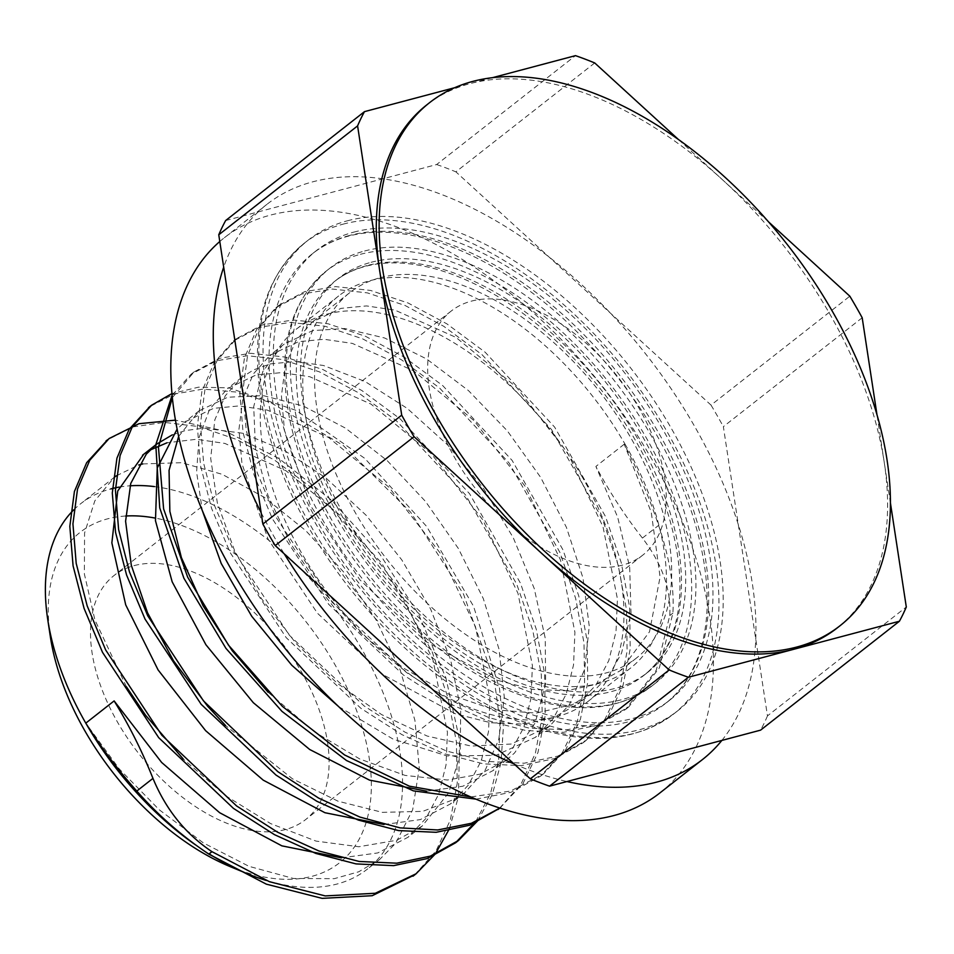 <?xml version="1.0" encoding="UTF-8"?>
<svg xmlns="http://www.w3.org/2000/svg" width="954" height="954" viewBox="0 0 954 954"><rect width="100%" height="100%" fill="white"/><g stroke="black" fill="none" stroke-linecap="round" stroke-linejoin="round"><path stroke-width="0.72" stroke-dasharray="4.77 3.58" d="M624.894 443.896A236.473 137.901 -128.1 0 1 630.57 668.074A236.473 137.901 -128.1 0 1 376.114 567.117A236.473 137.901 -128.1 0 1 338.67 295.943A236.473 137.901 -128.1 0 1 624.894 443.896M582.405 477.238A236.473 137.901 51.9 0 0 296.169 329.285A236.473 137.901 51.9 0 0 333.614 600.46A236.473 137.901 51.9 0 0 588.069 701.405A236.473 137.901 51.9 0 0 582.405 477.238M721.856 740.423A352.825 205.754 51.9 0 0 693.916 425.15A352.825 205.754 51.9 0 0 266.858 204.394A352.825 205.754 51.9 0 0 223.701 267.168M261.146 512.668A352.825 205.754 51.9 0 0 284.244 553.845M514.003 763.904A352.825 205.754 51.9 0 0 566.926 781.541M219.79 241.505A352.825 205.754 -128.1 0 1 224.357 237.737A352.825 205.754 -128.1 0 1 651.427 458.48A352.825 205.754 -128.1 0 1 659.882 792.953M426.772 104.88A332.445 193.865 -128.1 0 1 469.988 83.642A332.445 193.865 -128.1 0 1 722.285 179.567A332.445 193.865 -128.1 0 1 884.239 462.38A332.445 193.865 -128.1 0 1 837.123 628.018M492.324 77.715L454.772 87.685M768.507 221.829L678.497 139.546M890.44 503.032L876.976 414.716M73.768 509.818A232.216 135.42 -128.1 0 1 80.649 503.748A232.216 135.42 -128.1 0 1 110.831 488.913M119.226 487.089A232.216 135.42 -128.1 0 1 130.054 485.801M154.369 486.588A232.216 135.42 -128.1 0 1 364.404 653.776A232.216 135.42 -128.1 0 1 367.29 869.177A232.216 135.42 -128.1 0 1 266.464 880.518M209.129 853.902A232.216 135.42 -128.1 0 1 195.427 844.827M230.868 866.912A210.059 122.494 51.9 0 0 366.801 745.086A210.059 122.494 51.9 0 0 155.132 518.07M125.654 516.019A210.059 122.494 51.9 0 0 107.468 518.881A210.059 122.494 51.9 0 0 50.359 636.783M379.978 277.793A232.216 135.42 -128.1 0 1 616.415 414.763A232.216 135.42 -128.1 0 1 636.437 658.057A232.216 135.42 -128.1 0 1 386.573 558.925A232.216 135.42 -128.1 0 1 349.796 292.628A232.216 135.42 -128.1 0 1 379.978 277.793M338.634 706.592L393.203 739.171L447.152 755.926L495.901 755.353L535.409 737.323L553.463 718.326L566.282 693.94L573.533 664.974L574.916 632.275L560.499 560.034L525.165 486.337L473.864 420.499L413.559 370.796L352.348 343.404L324.038 339.278L298.53 341.687L270.006 355.222L253.311 374.004L242.781 399.022L238.953 429.324L241.946 463.668L268.014 538.986L317.408 613.172L383.007 674.657L455.261 713.747L490.559 722.738L523.555 724.146L553.022 717.825L577.885 703.969L595.976 685.008L608.783 660.609L616.01 631.62L617.441 598.945L602.988 526.691L567.654 453.007L516.364 387.157L456.048 337.442L394.849 310.086L366.527 305.924L341.031 308.369L312.495 321.868L295.812 340.661L285.294 365.692L281.43 395.982L284.459 430.337L310.515 505.644L359.885 579.841L425.508 641.338L497.773 680.393L533.059 689.42L566.056 690.791L595.534 684.495L620.386 670.638L649.519 631.775L660.085 577.027L651.26 512.238L624.226 444.218C637.761 470.298 649.209 497.356 658.582 525.404C669.601 557.637 674.371 586.877 672.892 613.112L659.417 667.788L628.603 707.069L600.328 722.786L566.748 729.846L529.172 728.129L488.937 717.635L447.557 698.865L406.571 672.594L331.801 601.879L275.634 516.591L257.186 472.612L246.192 430.051L242.912 390.544L247.527 355.711L259.762 326.888L279.057 305.22L304.72 291.638L335.617 286.605L370.546 290.445L408.133 303.014L446.854 323.835L485.169 352.241L554.62 427.094L605.504 516.555L621.245 562.61L629.64 607.281L630.224 648.839L622.95 685.759L608.103 716.692L586.102 740.399L557.816 756.117L524.259 763.2L486.659 761.435L446.436 750.989L405.056 732.195L364.07 705.912L289.324 635.197L233.146 549.933L214.698 505.942L203.679 463.382L200.447 423.898L205.015 389.029L217.262 360.242L236.58 338.563L262.195 324.956L293.116 319.96L328.045 323.764L365.62 336.345L404.353 357.19L442.668 385.547L512.131 460.424L562.991 549.886L578.768 595.952L587.115 640.599L587.747 682.193L580.461 719.089L565.591 750.011L543.613 773.754L510.581 791.045L470.859 796.96M476.034 799.166L511.058 792.285L540.501 776.198L562.466 752.456L577.349 721.534L584.623 684.638L584.003 643.044L575.656 598.396L559.879 552.33L509.019 462.869L439.555 387.992L401.24 359.634L362.508 338.789L324.932 326.208L290.004 322.404L259.083 327.401L233.456 341.007L214.149 362.687L201.902 391.474L197.323 426.343L200.555 465.826L211.585 508.387L230.033 552.378L286.2 637.642L360.946 708.357L401.944 734.64L443.324 753.433L483.535 763.88L521.146 765.645L554.703 758.561L582.977 742.844L604.991 719.137L619.838 688.204L627.112 651.284L626.528 609.725L618.132 565.054L602.391 519L551.507 429.538L482.056 354.685L443.729 326.28L405.021 305.459L367.433 292.89L332.493 289.05L301.607 294.082L275.945 307.665L256.65 329.333L244.415 358.155L239.8 392.988L243.079 432.496L254.074 475.056L272.522 519.036L328.689 604.323L403.459 675.038L444.433 701.309L485.824 720.079L526.048 730.573L563.635 732.29L597.216 725.231L625.478 709.514L656.292 670.233L669.78 615.557C671.222 589.632 662.1 563.802 642.436 538.068C625.109 516.042 609.594 492.157 595.892 466.446L617.655 517.14L629.676 567.058L631.011 613.243L621.591 653.037L609.081 675.301L592.052 692.866L572.77 704.457L536.136 713.127L494.077 709.681L448.988 694.285L403.506 668.074L360.326 632.609L321.903 590.204L290.529 543.446L267.931 495.293L255.481 448.726L253.704 406.631L262.744 371.678L281.824 346.004L284.161 344.096L312.709 330.597L344.752 328.546L384.581 337.966L426.688 359.014L468.462 390.603L507.266 430.791L540.608 477.298L566.426 527.347L582.989 577.981L589.262 626.241L584.683 669.231L569.526 704.493L549.552 726.197L511.117 744.037L471.216 746.076L427.189 736.059L381.564 714.57L337 683.088L296.134 643.509L261.289 598.396L234.541 550.506L217.321 502.83L210.691 458.373L214.817 419.855L225.323 395.683L241.672 377.438L253.573 369.89L270.197 363.915L295.49 361.494L323.537 365.513L364.929 381.421L407.191 408.372L447.653 444.934L483.785 488.877L513.24 537.674L534.204 588.415L545.223 638.119L545.628 683.851L535.182 722.894L514.528 753.016L507.075 759.551L479.922 774.171L447.521 780.014L405.056 775.399L359.825 759.026L314.462 731.849L268.11 692.234M426.641 791.2L462.869 786.227L492.908 770.665L510.95 751.645L523.806 727.282L531.02 698.304L532.415 665.594L517.986 593.364L482.676 519.668L431.363 453.818L371.046 404.138L309.859 376.758L281.537 372.62L256.018 375.005L227.517 388.564L209.534 409.421L199.064 437.695L196.596 471.991L202.355 510.688M178.625 436.443L199.183 410.792L227.696 397.234L263.232 395.6L303.348 406.058L345.551 428.179L387.157 460.579L425.544 501.482L458.314 548.407L483.32 598.635L499.025 649.185L504.272 697.064L498.763 739.481L485.359 769.818L464.574 792.881L456.811 798.343L422.705 811.365L382.363 812.355L338.074 801.205L292.425 778.786L225.49 725.434M383.985 824.518L420.32 819.605L450.395 803.972L468.474 784.987L481.305 760.624L488.508 731.623L489.939 698.936L475.474 626.695L440.164 553.01L388.874 487.148L328.546 437.457L267.358 410.113L239.025 405.927L213.541 408.36L185.004 421.883L177.086 429.133M172.245 434.893L185.207 430.588L203.858 428.143L242.209 433.164L283.779 450.073L325.982 478.026L366.169 515.315L401.753 559.843L430.54 608.914L450.61 659.691L460.734 709.156L460.102 754.375L448.75 792.726L422.062 826.2L396.625 840.283L358.835 846.747L316.036 841.094L270.674 823.624L225.418 795.6L183.204 758.967M341.472 857.861L377.796 852.936L407.907 837.314L425.985 818.341L438.792 793.955L446.019 764.965L447.438 732.29L432.997 660.037L397.663 586.34L346.374 520.514L286.057 470.787L224.858 443.419L196.536 439.269L167.033 442.775M149.945 450.121L143.792 454.223M126.417 686.773L94.899 619.957L84.369 573.998L84.572 533.012L94.828 500.85L114.17 477.429L80.649 503.748M116.352 475.784L138.7 464.992M142.718 463.93L181.713 462.69L222.151 474.305L264.401 497.368L305.817 530.674L343.81 572.197L375.924 619.563L400.179 669.935L414.918 720.353L419.259 767.875L412.7 809.624L395.683 843.241L379.573 859.542L358.644 871.813L334.294 878.67L293.462 878.479L248.946 866.315L203.309 842.871L159.235 809.767L119.31 768.984L85.788 723.144M134.216 565.603A155.144 90.475 -128.1 0 1 292.174 657.103A155.144 90.475 -128.1 0 1 305.554 819.641A155.144 90.475 -128.1 0 1 138.616 753.41A155.144 90.475 -128.1 0 1 114.051 575.512A155.144 90.475 -128.1 0 1 134.216 565.603M414.656 874.866L436.05 850.885L450.383 819.868L457.264 783.031L456.37 741.675L447.867 697.338L432.114 651.665L381.588 562.979L312.793 488.639L274.835 460.317L236.437 439.424L199.088 426.605L164.291 422.383L133.393 426.855L107.575 439.758M475.712 821.668L490.559 793.43L498.703 759.658L499.979 721.558L494.315 680.333L463.465 594.032L410.59 512.143L343.202 445.446L270.686 402.588L235.65 391.999L203.095 389.089L174.2 394.05L149.921 406.571M499.443 808.384L520.944 784.283L535.421 753.183L542.254 716.108L541.312 674.514L532.678 629.938L516.674 584.015L465.624 495.019L396.268 420.654L358.048 392.535L319.459 371.869L282.05 359.479L247.265 355.735L216.486 360.755L190.979 374.362L172.09 395.266M449.429 828.704L458.385 796.9M458.457 796.471L459.578 739.982L445.828 677.614L418.353 613.899L379.334 553.344L331.73 500.385L279.212 458.695L225.752 431.351L175.429 420.142M477.608 820.893L492.336 794.455L500.981 762.866L503.402 727.151L499.491 688.371L473.53 606.255L426.605 526.417L364.81 458.409L295.955 410.315L228.817 387.873L198.587 387.157L171.935 393.573M499.884 808.05L523.078 783.329L537.984 752.444L545.223 715.5L544.627 673.929L536.279 629.282L520.479 583.216L469.618 493.778L400.179 418.889L361.852 390.532L323.132 369.663L285.556 357.118L250.616 353.29L219.706 358.275L194.091 371.917L172.316 397.651M353.827 232.132A285.902 166.723 -128.1 0 1 644.916 400.752A285.902 166.723 -128.1 0 1 669.577 700.296A285.902 166.723 -128.1 0 1 361.936 578.243A285.902 166.723 -128.1 0 1 316.668 250.389A285.902 166.723 -128.1 0 1 353.827 232.132M371.106 262.302A250.437 146.045 -128.1 0 1 626.086 410.005A250.437 146.045 -128.1 0 1 647.683 672.391A250.437 146.045 -128.1 0 1 378.213 565.483A250.437 146.045 -128.1 0 1 338.551 278.294A250.437 146.045 -128.1 0 1 371.106 262.302M364.631 250.985A263.733 153.797 -128.1 0 1 633.146 406.535A263.733 153.797 -128.1 0 1 655.899 682.849A263.733 153.797 -128.1 0 1 372.108 570.265A263.733 153.797 -128.1 0 1 330.346 267.835A263.733 153.797 -128.1 0 1 364.631 250.985M347.351 220.815A299.198 174.475 -128.1 0 1 651.976 397.281A299.198 174.475 -128.1 0 1 677.781 710.754A299.198 174.475 -128.1 0 1 355.842 583.025A299.198 174.475 -128.1 0 1 308.464 239.931A299.198 174.475 -128.1 0 1 347.351 220.815M862.189 317.754L723.359 426.653L767.469 715.894L906.3 606.994M225.657 220.541L436.658 164.529L575.489 55.642M594.724 62.952L455.893 171.851L711.016 405.092L849.835 296.193M436.658 164.529A376.77 219.718 -128.1 0 1 455.893 171.851M711.016 405.092A376.77 219.718 -128.1 0 1 723.359 426.653M767.469 715.894A376.77 219.718 -128.1 0 1 760.588 730.144M471.371 301.142A155.144 90.475 -128.1 0 1 629.318 392.643A155.144 90.475 -128.1 0 1 642.698 555.18A155.144 90.475 -128.1 0 1 475.772 488.949A155.144 90.475 -128.1 0 1 451.206 311.052A155.144 90.475 -128.1 0 1 471.371 301.142M624.226 444.218L595.892 466.446M672.916 613.124L669.791 615.568M642.436 538.068L658.582 525.404M349.581 235.459A285.902 166.723 51.9 0 0 312.423 253.728A285.902 166.723 51.9 0 0 357.69 581.57A285.902 166.723 51.9 0 0 665.32 703.623A285.902 166.723 51.9 0 0 640.671 404.091A285.902 166.723 51.9 0 0 349.581 235.459M366.861 265.629A250.437 146.045 51.9 0 0 334.305 281.633A250.437 146.045 51.9 0 0 373.956 568.811A250.437 146.045 51.9 0 0 643.437 675.73A250.437 146.045 51.9 0 0 621.841 413.332A250.437 146.045 51.9 0 0 366.861 265.629M360.385 254.313A263.733 153.797 -128.1 0 1 628.901 409.874A263.733 153.797 -128.1 0 1 651.642 686.188A263.733 153.797 -128.1 0 1 367.862 573.604A263.733 153.797 -128.1 0 1 326.101 271.163A263.733 153.797 -128.1 0 1 360.385 254.313M343.106 224.154A299.198 174.475 -128.1 0 1 647.73 400.62A299.198 174.475 -128.1 0 1 673.524 714.093A299.198 174.475 -128.1 0 1 351.585 586.364A299.198 174.475 -128.1 0 1 304.207 243.258A299.198 174.475 -128.1 0 1 343.106 224.154M588.069 701.405L630.57 668.074M296.169 329.285L338.67 295.943M224.357 237.737L266.858 204.394M349.796 292.628L312.507 321.88M284.173 344.108L270.006 355.222M636.437 658.057L620.398 670.65M592.064 692.866L577.897 703.98M241.672 377.438L227.505 388.552M549.564 726.209L535.397 737.311M199.171 410.78L185.004 421.883M507.063 759.539L492.908 770.653M464.574 792.869L450.407 803.983M422.073 826.212L407.907 837.326M379.573 859.542L367.29 869.177M499.741 808.157L501.112 807.084M540.489 776.186L543.613 773.742M582.989 742.856L586.114 740.411M625.49 709.526L628.603 707.081M107.695 439.663L109.09 438.578M190.967 374.35L194.079 371.905M233.456 341.007L236.58 338.563M275.956 307.677L279.081 305.232M316.668 250.389L312.423 253.728C322.679 245.679 334.556 239.848 348.043 236.234C371.5 229.997 398.402 230.987 428.74 239.227C473.494 251.916 517.962 278.019 562.133 317.551C623.689 374.54 667.001 439.854 692.091 513.502C710.074 570.504 712.006 618.538 697.875 657.58C690.589 676.994 679.737 692.342 665.32 703.623L669.577 700.296M338.551 278.294L334.305 281.633C343.213 274.621 353.552 269.553 365.322 266.404C385.726 260.955 409.218 261.825 435.811 269.028C474.985 280.118 513.956 303.002 552.712 337.68C606.708 387.67 644.701 444.958 666.691 509.531C682.444 559.569 684.137 601.592 671.783 635.614C665.415 652.56 655.97 665.928 643.437 675.73L647.683 672.391M655.899 682.849L651.642 686.188C611.442 715.512 559.199 714.868 494.935 684.256C446.675 659.798 403.196 622.974 364.5 573.795C326.709 524.628 301.953 473.983 290.219 421.871C276.469 353.075 288.43 302.847 326.101 271.163L330.346 267.835M677.781 710.754L673.524 714.093C629.879 746.088 573.175 746.493 503.426 715.273C445.995 687.882 394.217 644.904 348.067 586.352C305.149 530.507 277.042 473.005 263.709 413.833C248.123 336.011 261.623 279.152 304.207 243.258L308.464 239.931M451.206 311.052L114.051 575.512M642.698 555.18L305.554 819.641"/><path stroke-width="1.43" d="M223.701 267.168A352.825 205.754 51.9 0 0 261.146 512.668M284.244 553.845A352.825 205.754 51.9 0 0 514.003 763.904M566.926 781.541A352.825 205.754 51.9 0 0 702.382 759.622A352.825 205.754 51.9 0 0 721.856 740.423M702.382 759.622L659.882 792.953A352.825 205.754 -128.1 0 1 283.386 646.323A352.825 205.754 -128.1 0 1 219.79 241.505M887.077 460.15A332.445 193.865 51.9 0 0 695.156 151.984A332.445 193.865 51.9 0 0 429.598 102.65A332.445 193.865 51.9 0 0 436.956 416.731A332.445 193.865 51.9 0 0 839.949 625.8A332.445 193.865 51.9 0 0 887.077 460.15M839.949 625.8L837.123 628.018A332.445 193.865 -128.1 0 1 793.907 649.257A332.445 193.865 -128.1 0 1 541.61 553.32A332.445 193.865 -128.1 0 1 379.644 270.519A332.445 193.865 -128.1 0 1 426.772 104.88L429.598 102.65M454.772 87.685L364.476 111.642L225.657 220.541A376.77 219.718 -128.1 0 0 218.764 234.791L357.595 125.892A376.77 219.718 -128.1 0 1 364.476 111.642M357.595 125.892L401.706 415.145L262.875 524.032L218.764 234.791M678.497 139.546L594.724 62.952A376.77 219.718 -128.1 0 0 575.489 55.642L492.324 77.715M876.976 414.716L862.189 317.754A376.77 219.718 -128.1 0 0 849.835 296.193L768.507 221.829M688.406 677.257L899.407 621.245L760.588 730.144L549.576 786.156L688.406 677.257A376.77 219.718 -128.1 0 1 669.171 669.946L530.341 778.834L275.229 545.593L414.048 436.705A376.77 219.718 -128.1 0 1 401.706 415.145M890.44 503.032L906.3 606.994A376.77 219.718 -128.1 0 1 899.407 621.245M414.048 436.705L669.171 669.946M195.427 844.827A232.216 135.42 -128.1 0 1 85.788 723.144A232.216 135.42 -128.1 0 1 47.7 619.265A232.216 135.42 -128.1 0 1 73.768 509.818M110.831 488.913A232.216 135.42 -128.1 0 1 119.226 487.089M130.054 485.801A232.216 135.42 -128.1 0 1 154.369 486.588M266.464 880.518A232.216 135.42 -128.1 0 1 247.253 873.673A232.216 135.42 -128.1 0 1 209.129 853.902M47.7 619.265L50.359 636.783A210.059 122.494 51.9 0 0 84.811 730.752A210.059 122.494 51.9 0 0 230.868 866.912L247.253 873.673M155.132 518.07A210.059 122.494 51.9 0 0 125.654 516.019M202.355 510.688L221.197 563.432L251.737 616.296L291.829 665.284L338.634 706.592M268.11 692.234L232.275 650.795L203.071 605.766L181.403 557.625L169.848 511.332L169.061 470.358L178.625 436.443M177.086 429.133L157.255 467.949L155.466 520.717L172.173 581.833L205.897 644.725L253.299 702.681L309.716 749.51L369.496 780.11L426.641 791.2M225.49 725.434L207.674 706.282L173.521 660.776L147.536 612.79L131.306 565.293L125.594 521.242L130.758 483.428L146.284 454.152L156.683 444.111L172.245 434.893M167.033 442.775L149.945 450.121M143.792 454.223L117.747 491L111.856 542.862L125.701 604.848L158.09 669.923L205.599 730.645L263.244 780.157L324.92 812.713L383.985 824.518M183.204 758.967L145.616 715.285L126.417 686.773M114.17 477.429L116.352 475.784M138.7 464.992L142.718 463.93M136.816 791.057C158.114 815.265 182.131 836.288 208.843 854.116L211.955 851.683C185.541 833.975 165.877 809.541 152.962 778.381C142.17 751.299 129.219 725.481 114.122 700.916L161.643 762.449L219.635 812.701L281.835 845.84L341.472 857.861M208.854 854.128L266.333 884.155L322.106 898.358L372.191 895.711L414.656 874.866M107.575 439.758L86.659 462.69L74.412 491.489L69.821 526.334L73.076 565.829L84.083 608.39L102.531 652.381L158.698 737.657L233.456 808.384L274.442 834.643L315.834 853.436L356.057 863.907L393.644 865.636L427.225 858.576L455.487 842.847L475.712 821.668M149.921 406.571L129.136 429.324L116.937 458.17L112.298 492.991L115.577 532.487L126.596 575.059L145.008 619.039L201.199 704.338L275.968 775.03L316.943 801.324L358.322 820.07L398.557 830.576L436.145 832.305L469.714 825.21L499.443 808.384M172.09 395.266L155.776 444.779L159.735 507.898L183.883 578.207L225.979 648.41L281.979 711.374L346.552 760.553L413.392 790.866L476.034 799.166M211.967 851.672L269.445 881.711L325.219 895.913L375.304 893.266L416.111 873.745L435.358 853.925L449.429 828.704M175.429 420.142L138.914 423.707L109.078 438.554L89.771 460.245L77.524 489.044L72.933 523.889L76.201 563.385L87.196 605.945L105.655 649.936L161.822 735.212L236.58 805.939L277.566 832.198L318.946 850.992L359.169 861.462L396.769 863.191L430.337 856.132L458.6 840.402L477.608 820.893M171.935 393.573L151.579 405.235L132.308 426.796L120.097 455.523L115.422 490.201L118.606 529.542L129.482 571.959L147.727 615.783L203.488 700.904L277.852 771.679L318.672 798.116L359.932 817.077L400.12 827.881L437.731 829.968L471.395 823.278L499.884 808.05M172.316 397.651L158.436 447.152L163.623 508.959L187.652 577.146L228.471 645.119L282.384 706.377L344.585 754.96L409.361 786.168L470.859 796.96M114.122 700.916L85.788 723.144C101.267 747.721 118.272 770.355 136.804 791.057L152.962 778.381M549.576 786.156A376.77 219.718 -128.1 0 1 530.341 778.834M275.229 545.593A376.77 219.718 -128.1 0 1 262.875 524.032M156.683 444.111L142.516 455.225M412.999 876.201L416.123 873.757M455.499 842.859L458.612 840.414M498 809.529L499.741 808.157M105.966 441.022L107.695 439.663M148.466 407.68L151.579 405.235"/></g></svg>
